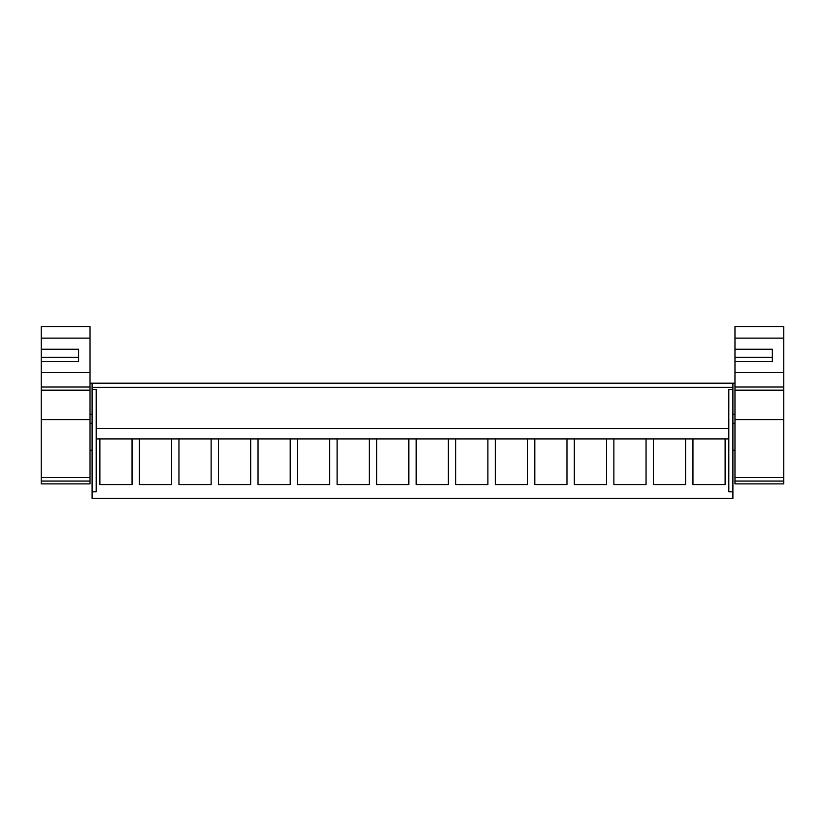 <?xml version="1.0" encoding="UTF-8"?>
<svg xmlns="http://www.w3.org/2000/svg" width="825" height="825" viewBox="0 0 825 825"><rect width="100%" height="100%" fill="white"/><g stroke="black" fill="none" stroke-linecap="round" stroke-linejoin="round"><path stroke-width="1.24" d="M92.101 498.372L92.101 491.834L96.195 491.834L96.195 438.91L99.887 438.91L99.887 484.574L132.052 484.574L132.052 438.91L139.415 438.91L139.415 484.574L171.59 484.574L171.59 438.91L178.953 438.91L178.953 484.574L211.128 484.574L211.128 438.91L218.491 438.91L218.491 484.574L250.666 484.574L250.666 438.91L258.029 438.91L258.029 484.574L290.204 484.574L290.204 438.91L297.567 438.91L297.567 484.574L329.742 484.574L329.742 438.91L337.105 438.91L337.105 484.574L369.28 484.574L369.28 438.91L376.643 438.91L376.643 484.574L408.818 484.574L408.818 438.91L416.182 438.91L416.182 484.574L448.357 484.574L448.357 438.91L455.72 438.91L455.72 484.574L487.895 484.574L487.895 438.91L495.258 438.91L495.258 484.574L527.433 484.574L527.433 438.91L534.796 438.91L534.796 484.574L566.971 484.574L566.971 438.91L574.334 438.91L574.334 484.574L606.509 484.574L606.509 438.91L613.872 438.91L613.872 484.574L646.047 484.574L646.047 438.91L653.41 438.91L653.41 484.574L685.585 484.574L685.585 438.91L692.948 438.91L692.948 484.574L725.113 484.574L725.113 438.91L728.805 438.91L728.805 491.834L732.899 491.834L732.899 498.372L92.101 498.372M728.805 438.91L728.805 389.41L732.899 389.41L732.899 383.192L92.101 383.192L92.101 491.834M732.899 389.41L732.899 491.834M92.101 389.41L96.195 389.41L96.195 491.834M92.101 387.338L732.899 387.338M455.72 438.91L487.895 438.91L455.72 438.91L455.72 484.574M178.953 438.91L211.128 438.91L178.953 438.91L178.953 484.574M132.052 438.91L99.887 438.91L132.052 438.91L132.052 484.574M728.805 428.536L96.195 428.536L728.805 428.536M725.113 438.91L692.948 438.91L725.113 438.91M171.59 438.91L139.415 438.91L171.59 438.91M250.666 438.91L218.491 438.91L250.666 438.91M290.204 438.91L258.029 438.91L290.204 438.91M329.742 438.91L297.567 438.91L329.742 438.91M369.28 438.91L337.105 438.91L369.28 438.91M408.818 438.91L376.643 438.91L408.818 438.91M448.357 438.91L416.182 438.91L448.357 438.91M527.433 438.91L495.258 438.91L527.433 438.91M566.971 438.91L534.796 438.91L566.971 438.91M606.509 438.91L574.334 438.91L606.509 438.91M646.047 438.91L613.872 438.91L646.047 438.91M685.585 438.91L653.41 438.91L685.585 438.91M78.612 361.618L78.612 357.297L41.25 357.297L41.25 349.243L78.612 349.243L78.612 361.618L41.25 361.618L41.25 357.297L41.25 483.883L90.028 483.883L90.028 326.628L41.25 326.628L41.25 338.126L90.028 338.126M41.25 349.243L41.25 338.126M41.25 481.078L90.028 481.078M41.25 390.163L90.028 390.163M772.334 361.618L772.334 357.297L734.972 357.297L734.972 349.243L772.334 349.243L772.334 361.618L734.972 361.618L734.972 357.297L734.972 483.883L783.75 483.883L783.75 326.628L734.972 326.628L734.972 338.126L783.75 338.126M734.972 349.243L734.972 338.126M734.972 481.078L783.75 481.078M734.972 390.163L783.75 390.163M41.25 477.541L90.028 477.541M41.25 419.585L90.028 419.585M41.25 387.018L90.028 387.018M41.25 372.611L90.028 372.611M734.972 477.541L783.75 477.541M734.972 419.585L783.75 419.585M734.972 387.018L783.75 387.018M734.972 372.611L783.75 372.611M92.101 383.192L90.028 383.192M92.101 414.315L90.028 414.315M92.101 423.246L90.028 423.246M92.101 450.223L90.028 450.223M734.972 383.192L732.899 383.192M734.972 414.315L732.899 414.315M734.972 450.223L732.899 450.223M734.972 423.246L732.899 423.246"/></g></svg>
